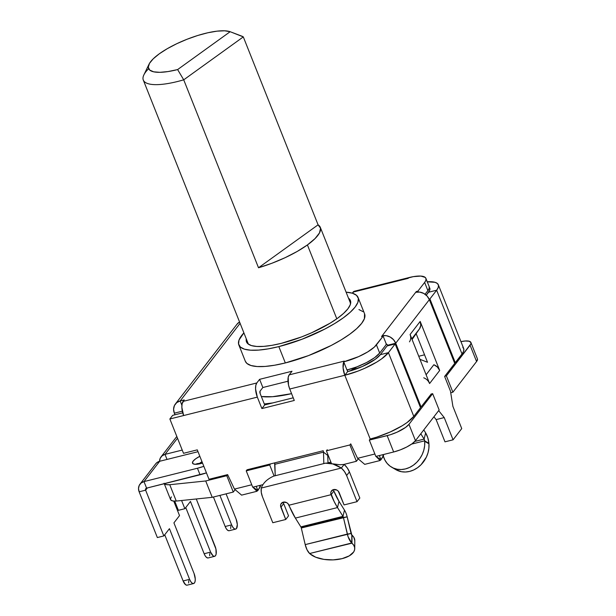<?xml version="1.0" encoding="UTF-8"?>
<svg xmlns="http://www.w3.org/2000/svg" width="616" height="616" viewBox="0 0 616 616"><rect width="100%" height="100%" fill="white"/><g stroke="black" fill="none" stroke-linecap="round" stroke-linejoin="round"><path stroke-width="0.92" d="M342.065 558.65A23.831 11.481 0.4 0 1 309.848 553.707L315.715 557.211L323.908 559.382L333.156 559.89L342.065 558.65L349.272 555.863L353.692 551.944L354.616 549.742L354.631 547.493L353.738 545.275L351.967 543.181A23.831 11.481 0.4 0 1 354.739 548.617A23.831 11.481 0.4 0 1 342.065 558.65M283.36 502.125A4.582 3.966 -142.3 0 0 283.676 503.603L280.873 507.238L285.747 519.496L288.55 515.862L283.676 503.603L280.873 507.238A4.582 3.966 37.7 0 1 281.289 503.426A4.582 3.966 37.7 0 1 285.37 502.14A4.582 3.966 37.7 0 1 288.973 505.212A45.838 18.927 76 0 0 295.38 518.095L300.854 526.873L342.973 516.347L344.49 510.14A11.003 4.543 -104 0 1 346.03 513.228A11.003 4.543 -104 0 1 347.162 516.847L343.412 517.463A1.833 0.755 76 0 0 343.228 516.863L301.108 527.388A1.833 0.755 76 0 0 300.854 526.873L342.973 516.347A1.833 0.755 -104 0 1 343.228 516.863A1.833 0.755 76 0 0 342.973 516.347L337.499 507.569L339.016 501.362L333.895 491.06L331.092 494.687A4.582 3.966 37.7 0 1 331.508 490.875A4.582 3.966 37.7 0 1 335.589 489.589A4.582 3.966 37.7 0 1 339.193 492.661L344.067 504.92L338.261 491.175L336.852 490.067L333.51 489.589L331.123 491.499L330.777 493.046L334.126 501.509L337.499 507.569A45.838 18.927 -104 0 1 331.092 494.687L288.973 505.212L331.092 494.687L333.895 491.06A4.582 3.966 -142.3 0 1 333.579 489.574M245.307 361.207L246.908 363.432L250.989 365.519L257.142 366.535L265.126 366.435L274.651 365.219L285.331 362.947A64.172 18.118 -21.7 0 0 364.58 313.814L358.073 297.466A64.172 18.118 158.3 0 1 278.832 346.608L285.331 362.947L308.524 355.594L331.169 345.484L341.195 339.87L349.826 334.172L356.733 328.598L361.654 323.369L364.395 318.688L364.549 313.744M238.831 344.921L245.33 361.261A64.172 18.118 -21.7 0 0 285.331 362.947L278.832 346.608A64.172 18.118 158.3 0 1 238.831 344.921A64.172 18.118 158.3 0 1 243.898 332.863L239.016 340.047L238.561 344.005L240.409 347.093L244.483 349.18L250.635 350.196L258.628 350.088L268.145 348.879L278.832 346.608L302.017 339.247L324.671 329.144L334.696 323.531L343.328 317.825L350.235 312.258L355.147 307.03L357.888 302.34L358.343 298.383L356.495 295.295L352.421 293.208L346.107 292.184A64.172 18.118 158.3 0 1 358.073 297.466M281.35 343.335A55.917 15.785 158.3 0 1 246.492 341.872A55.917 15.785 158.3 0 1 246.292 338.885L246.261 341.079L247.871 343.759L251.42 345.584L256.78 346.462L263.748 346.377L272.041 345.322L281.35 343.335A55.917 15.785 158.3 0 0 350.412 300.516A55.917 15.785 158.3 0 0 348.502 298.213L350.643 301.316L350.25 304.766L347.863 308.847L343.574 313.405L337.553 318.264L330.037 323.231L311.681 332.748L301.563 336.929L281.35 343.335M357.58 458.319L350.743 443.859L357.58 458.319L374.875 454L357.58 458.319L364.657 464.31M347.362 369.677L347.616 371.64A27.504 7.762 158.3 0 0 380.326 354.677L388.426 352.652L381.674 358.828L376.738 362.085L364.703 368.322L358.065 371.063L344.814 375.267L347.616 371.64L362.539 366.428L375.26 359.305L380.326 354.677L387.056 345.961L380.326 354.677L388.426 352.652L395.156 343.944L387.056 345.961L395.156 343.944L420.52 407.677L413.79 416.385L407.037 422.561L402.102 425.818L390.067 432.055L376.715 437.144L370.178 439L344.814 375.267L289.736 389.027L294.286 400.469L261.892 408.57L257.334 397.127L169.862 418.988L183.514 453.307L197.282 449.865L208.993 479.279L227.62 474.628L234.457 489.089L251.751 484.761L234.457 489.089L227.62 474.628L208.993 479.279L197.282 449.865L183.514 453.307L169.862 418.988L257.334 397.127A11.003 4.543 -104 0 1 256.803 382.967L183.091 401.386L184.215 399.93L180.165 400.947L240.101 323.331L180.165 400.947L181.889 405.29L180.165 400.947L176.738 402.618L174.428 405.536L173.589 409.24L174.343 413.182L182.328 411.18L174.343 413.182A11.003 9.525 37.7 0 1 175.36 404.027A11.003 9.525 37.7 0 1 180.165 400.947L184.215 399.93L182.097 403.796L181.851 407.338L183.63 415.546A11.003 4.543 76 0 1 183.091 401.386L256.803 382.967L259.606 379.333L256.803 382.967L255.809 385.377L255.563 388.919L257.334 397.127L261.892 408.57L294.286 400.469L289.736 389.027L344.814 375.267A11.003 4.543 -104 0 1 343.774 361.969L344.275 361.107L289.197 374.867A11.003 4.543 76 0 0 289.736 389.027L288.496 384.946L288.211 377.285L289.197 374.867L291.999 371.24L259.606 379.333L291.999 371.24L289.197 374.867L344.275 361.107L343.72 361.831L346.97 370A27.504 7.762 -21.7 0 0 379.679 353.045L374.613 357.673L366.612 362.516L356.91 366.851L346.97 370L343.774 361.969L343.089 367.906L344.814 375.267L347.616 371.64A1.833 0.755 -104 0 1 347.332 369.908M247.062 469.769L323.2 450.743A1.833 0.755 -104 0 1 323.5 452.136L323.2 450.743L247.062 469.769L246.223 470.855L269.708 464.988L270.547 463.894L269.708 464.988L274.097 476.014L269.708 464.988L246.223 470.855L252.722 487.202L262.916 484.653L252.722 487.202L246.223 470.855L247.062 469.769M283.676 503.603L288.55 515.862L285.747 519.496L280.557 505.597L280.904 504.05L283.291 502.14L286.632 502.618L288.042 503.726L295.38 518.095L337.499 507.569L295.38 518.095L300.854 526.873A1.833 0.755 -104 0 1 301.108 527.388L343.228 516.863A1.833 0.755 -104 0 1 343.412 517.463L348.125 536.836L351.751 542.989L351.805 534.957L347.162 516.847L301.293 527.989A1.833 0.755 76 0 0 301.108 527.388A1.833 0.755 -104 0 1 301.293 527.989L305.205 544.613L347.324 534.087L343.412 517.463L301.293 527.989L305.205 544.613A11.003 4.543 76 0 0 309.632 553.514L307.068 549.865L305.205 544.613L351.066 533.471L347.162 516.847A11.003 4.543 -104 0 0 346.03 513.228A11.003 4.543 -104 0 0 344.49 510.14L339.016 501.362A36.667 15.146 -104 0 1 333.895 491.06M339.955 464.764L344.151 464.41L341.349 468.037L344.151 464.41A18.334 15.877 -142.3 0 1 349.426 471.902L346.623 475.537L344.444 471.525L341.349 468.037L261.276 488.041L341.349 468.037C335.551 464.302 330.253 462.685 325.448 463.178L273.612 476.137C267.213 479.032 263.101 482.998 261.276 488.041C263.101 482.998 267.213 479.032 273.612 476.137L275.229 475.729L274.898 464.279L323.5 452.136L323.831 463.586L323.5 452.136L327.781 455.493A11.003 4.543 -104 0 0 327.689 454.031L328.005 463.063L327.781 455.493L323.5 452.136L274.898 464.279A1.833 0.755 76 0 0 274.597 462.885L275.229 475.729L325.448 463.178L332.863 463.971L341.349 468.037A18.334 15.877 37.7 0 1 346.623 475.537L357.026 501.678L344.067 504.92L357.026 501.678L359.829 498.051L349.426 471.902L346.623 475.537L357.026 501.678L359.829 498.051L349.426 471.902L347.247 467.89L344.151 464.41L339.963 464.764L332.886 463.848M293.231 397.805L264.695 404.935L260.137 393.501A1.833 0.755 -104 0 1 260.052 391.137L260.137 393.501L264.695 404.935L261.892 408.57L264.695 404.935L293.231 397.805M182.729 412.843L172.665 415.353L169.862 418.988L172.665 415.353L182.729 412.843M391.63 467.182L395.865 469.654A23.831 20.136 -59.7 0 0 418.48 467.02A23.831 20.136 -59.7 0 0 428.936 443.797L424.655 440.84A1.833 0.755 -104 0 0 424.116 439.1L420.79 433.78L424.116 439.1L414.822 441.426L424.116 439.1L425.633 432.894L423.777 429.914L425.633 432.894L424.116 439.1L424.655 440.84L428.898 443.312L427.797 437.753L425.633 432.894A11.003 4.543 -104 0 1 428.898 443.312L428.936 443.797L424.693 441.325A23.831 20.136 120.3 0 1 414.245 464.549A23.831 20.136 120.3 0 1 391.63 467.182A23.831 20.136 120.3 0 1 383.329 456.117L384.861 460.006L387.118 463.378L390.013 466.112L393.424 468.091L397.235 469.246L401.286 469.531L405.428 468.93L409.501 467.475L413.351 465.219L416.824 462.246L419.796 458.666L422.145 454.631L423.777 450.281L424.64 445.792L424.693 441.325L428.936 443.797L428.875 448.263L428.012 452.752L426.38 457.103L421.067 464.718L417.586 467.69L413.736 469.946L409.663 471.402L405.52 472.002L401.47 471.717L395.78 469.6M409.424 277.477L354.346 291.245A11.003 4.543 76 0 0 353.107 292.107L413.328 276.646L420.836 276.084L425.217 277.408L426.01 278.732L425.818 280.426L424.64 282.436L417.91 291.145L416.293 291.553L382.097 335.835L386.109 335.651L390.113 336.99L393.485 339.647L395.718 343.212L421.082 406.945L431.223 394.017L421.082 406.945L395.718 343.212L387.618 345.237L387.826 345.769L387.241 344.644L386.016 343.974M444.975 441.826L436.136 419.604L433.895 416.809L436.136 419.604L444.975 441.826L453.076 439.809L444.228 417.579L438.661 410.633L444.228 417.579L436.136 419.604L444.228 417.579L453.076 439.809L444.975 441.826M427.527 362.277L416.147 333.672L419.542 328.782L411.804 338.808L419.542 328.782L416.147 333.672L427.527 362.277L419.973 359.328L427.527 362.277M429.352 299.653L454.716 363.386L444.629 376.461L450.481 391.168L452.899 406.36L461.738 428.582L453.076 439.809L461.738 428.582L452.899 406.36L450.481 391.168L444.629 376.461L454.716 363.386L429.352 299.653A11.003 9.525 -142.3 0 0 415.731 292.277L419.75 292.1L423.746 293.432L427.119 296.088L429.352 299.653L395.718 343.212L429.352 299.653M428.636 381.712L429.598 383.529L439.693 370.462A9.171 7.939 -142.3 0 0 433.849 364.734L426.11 374.759L433.849 364.734L437.383 367.02L439.693 370.462L420.181 321.437L410.094 334.503L429.598 383.529L439.693 370.462L420.181 321.437L420.782 325.302L419.542 328.782A9.171 7.939 -142.3 0 0 420.181 321.437L410.094 334.503L410.618 336.436M354.693 291.191L352.29 293.17L353.107 292.107L408.192 278.347A11.003 4.543 -104 0 1 408.808 277.754A11.003 4.543 76 0 0 408.192 278.347L408.747 277.616A27.504 7.762 158.3 0 1 425.895 278.34A27.504 7.762 158.3 0 1 424.64 282.436L427.889 290.606L425.071 294.255L427.889 290.606A27.504 7.762 -21.7 0 0 429.144 286.509L425.895 278.34M429.26 286.902L429.067 288.604L427.889 290.606L424.64 282.436L417.91 291.145L418.241 291.984L417.91 291.145L416.293 291.553L416.516 292.115L416.293 291.553L382.097 335.835L382.305 336.367L382.097 335.835L381.535 336.567L383.152 336.159L374.32 347.108L367.66 351.944L358.635 356.625L343.72 361.831A27.504 7.762 158.3 0 0 376.43 344.868L383.152 336.159L386.409 344.329L379.679 353.045L376.43 344.868L379.679 353.045L386.409 344.329L383.152 336.159L381.535 336.567L382.097 335.835A11.003 9.525 37.7 0 1 395.718 343.212L387.618 345.237A1.833 1.586 37.7 0 0 386.286 344.036M363.001 311.642L358.92 309.555M287.98 381.227L262.855 387.51L260.052 391.137L262.855 387.51L259.606 379.333L262.855 387.51L287.98 381.227M421.082 406.945L420.305 407.137L421.082 406.945M175.36 404.027L237.029 324.17A11.003 9.525 -142.3 0 1 239.562 321.983L236.914 324.309M174.343 413.182L174.983 414.776L174.343 413.182M427.003 281.805L435.081 282.32L437.414 283.514L438.469 285.277L438.207 287.541L436.644 290.221L429.914 298.929L429.129 299.13L429.914 298.929L436.644 290.221L428.543 292.238L426.249 295.21L429.714 290.236L429.914 288.534L429.121 287.218M429.914 298.929L455.278 362.662L454.508 362.855L455.278 362.662L462.008 353.954L455.278 362.662L429.914 298.929M462.778 347.247L463.833 349.01L463.571 351.274L462.008 353.954A36.667 10.357 -21.7 0 0 463.679 348.487L438.315 284.754A36.667 10.357 158.3 0 1 436.644 290.221L428.543 292.238A27.504 7.762 158.3 0 0 429.799 288.142A27.504 7.762 158.3 0 0 429.306 287.395M436.644 290.221L462.008 353.954L436.644 290.221M427.265 281.781A36.667 10.357 158.3 0 1 438.315 284.754M370.178 439A36.667 10.357 -21.7 0 0 413.79 416.385L388.426 352.652A36.667 10.357 158.3 0 1 344.814 375.267L370.178 439L369.338 440.093L390.429 434.711L397.104 432.163L405.582 427.419L408.962 424.332L432.648 393.655L431.031 394.063L432.648 393.655L439.154 410.002L415.469 440.671L439.154 410.002L432.648 393.655L408.962 424.332A18.334 5.174 158.3 0 1 387.156 435.635L393.663 451.982L400.285 449.88L406.76 446.993L412.089 443.759L415.469 440.671L408.962 424.332L415.469 440.671A18.334 5.174 -21.7 0 1 393.663 451.982L375.845 456.433L393.663 451.982L387.156 435.635L369.338 440.093L375.845 456.433L369.338 440.093L370.178 439M420.52 407.677L395.156 343.944L388.426 352.652L413.79 416.385L420.52 407.677M412.089 339.524L416.147 333.672L412.089 339.524M423.762 377.808A9.171 7.939 37.7 0 1 429.598 383.529L410.094 334.503A9.171 7.939 37.7 0 1 409.455 341.849M424.655 440.84L411.611 444.098L424.655 440.84L424.693 441.325L424.655 440.84M285.747 519.496L272.788 522.73L262.385 496.581L272.788 522.73L285.747 519.496M261.276 488.041L261.261 492.307L262.385 496.581A18.334 15.877 37.7 0 1 261.276 488.041M344.49 510.14L339.016 501.362L337.499 507.569L342.973 516.347L344.49 510.14M351.066 533.471L347.324 534.087A11.003 4.543 -104 0 0 351.751 542.989L309.632 553.514L351.967 543.181L351.805 534.957A1.833 0.755 -104 0 1 351.066 533.471M354.793 540.64L353.792 537.244L352.021 535.15L351.967 543.181L352.021 535.15A23.831 11.481 -179.6 0 1 354.793 540.586L354.739 548.617M257.881 490.498L256.218 486.324L257.881 490.498L256.903 491.237L252.853 487.164L257.881 490.498L260.152 486.979A7.792 2.202 -21.7 0 0 260.36 486.024L257.881 490.498M234.457 489.089L241.534 495.079M380.996 459.736L379.34 455.563L380.996 459.736L380.018 460.468L375.976 456.402L380.996 459.736L383.267 456.217A7.792 2.202 -21.7 0 0 383.483 455.255L380.996 459.736M259.559 485.493L260.152 486.979L259.559 485.493M382.675 454.724L383.267 456.217L382.675 454.724M149.034 64.21L143.867 74.913A55.001 15.531 -21.7 0 0 183.722 79.826L177.616 69.577A45.838 12.944 158.3 0 1 149.034 64.21A45.838 12.944 158.3 0 1 159.29 53.815L153.23 58.813L149.488 63.363L148.294 67.198L149.711 70.07L153.669 71.818L159.906 72.326L168.06 71.564L177.616 69.577L230.161 31.709L224.617 30.8L217.032 31.154L207.869 32.756L197.682 35.505L187.095 39.239L176.754 43.721L167.29 48.679L159.29 53.815A45.838 12.944 158.3 0 1 230.161 31.709L243.305 36.898L318.087 224.832A55.001 15.531 158.3 0 1 320.289 227.319A55.001 15.531 158.3 0 1 307.415 244.937L336.806 318.795L307.415 244.937A55.001 15.531 158.3 0 1 258.512 267.76L183.722 79.826A55.001 15.531 158.3 0 1 143.289 80.057A55.001 15.531 158.3 0 1 148.641 68.692M240.017 35.551A55.001 15.531 158.3 0 1 243.305 36.898A55.001 15.531 -21.7 0 0 241.549 36.036L231.824 32.34M272.811 402.91A86.171 24.332 158.3 0 1 264.31 403.973L272.811 402.91M357.126 366.766L349.903 371.032A69.67 19.674 -21.7 0 0 357.126 366.766M291.576 393.655L272.441 396.719L261.346 396.535A69.67 19.674 -21.7 0 0 291.576 393.655M318.087 224.832L258.512 267.76L183.722 79.826L243.305 36.898L318.087 224.832L258.512 267.76L271.895 263.263L285.1 257.696L297.212 251.444L307.415 244.937L315.015 238.615L319.496 232.91L320.543 228.205L318.087 224.832M243.305 36.898L230.161 31.709L177.616 69.577L183.722 79.826L243.305 36.898M199.838 456.287A13.752 3.881 -21.7 0 0 192.454 462.939A13.752 3.881 -21.7 0 0 201.093 463.525A4.582 1.894 -104 0 1 201.632 463.155A4.582 1.894 76 0 0 201.093 463.525L196.758 464.272L193.732 464.071L192.462 462.963L193.147 461.115L195.68 458.797L199.838 456.287M199.322 463.632A9.171 2.587 158.3 0 1 201.986 461.684A9.171 2.587 158.3 0 0 199.322 463.632M193.617 583.545A7.33 3.026 -104 0 0 194.079 573.527L173.92 522.868L179.526 515.607L173.743 501.077L179.526 515.607L173.92 522.868L194.079 573.527L195.264 579.002L195.103 581.358L194.44 582.967L193.386 583.583L192.092 583.106L190.76 581.612L189.597 579.333L183.114 580.95A7.33 3.026 76 0 0 187.133 585.162L193.617 583.545A7.33 3.026 -104 0 1 189.597 579.333L183.114 580.95L164.734 534.765L183.114 580.95L185.609 584.723L186.902 585.2M139.986 484.168A9.171 7.939 37.7 0 0 139.139 491.791L157.35 537.552L163.825 535.935L157.35 537.552L139.139 491.791L145.622 490.174L147.339 487.949L145.622 490.174L163.825 535.935L169.439 528.674L189.597 579.333L169.439 528.674L163.825 535.935L145.622 490.174A1.833 1.586 37.7 0 1 146.593 488.134L206.445 472.88A25.672 7.246 -21.7 0 1 200.046 474.774L197.443 468.237L200.046 474.774L146.593 488.134L143.99 481.597L141.133 482.998L139.216 485.423L138.515 488.511L139.139 491.791L145.622 490.174L145.638 488.904L146.593 488.134L143.99 481.597L159.683 461.268A9.171 7.939 -142.3 0 0 155.679 463.84L139.986 484.168A9.171 7.939 37.7 0 1 143.99 481.597L197.443 468.237L143.99 481.597L159.683 461.268L198.013 451.697L159.683 461.268L156.834 462.67L155.586 463.956M203.842 466.343A25.672 7.246 158.3 0 1 197.443 468.237L203.842 466.343M188.781 580.618L188.619 582.975M202.564 463.124L201.093 463.525M470.909 342.465L477.408 358.812A18.334 5.174 -21.7 0 1 476.576 361.538L452.891 392.215L476.576 361.538L470.07 345.199L446.384 375.868L452.891 392.215L450.735 392.754L452.891 392.215L446.384 375.868L444.767 376.276L446.384 375.868L470.855 343.859L470.986 342.727L469.292 341.249L465.249 340.987L460.953 341.641A18.334 5.174 158.3 0 1 470.909 342.465A18.334 5.174 158.3 0 1 470.07 345.199L476.576 361.538L477.485 359.074M424.563 354.816L418.749 356.264L424.563 354.816M164.341 483.699L166.505 484.646L169.754 484.715L205.721 480.973L226.78 475.714L227.62 474.628L226.78 475.714L233.287 492.053L234.912 489.951L233.287 492.053L212.22 497.32L233.287 492.053L226.78 475.714L205.721 480.973L212.22 497.32L176.261 501.062L212.22 497.32L205.721 480.973L169.754 484.715A18.334 5.174 158.3 0 1 164.341 483.699M327.25 449.726L326.411 450.82L349.896 444.945L350.743 443.859L349.896 444.945L356.402 461.292L358.027 459.182L356.402 461.292L343.851 464.425L356.402 461.292L349.896 444.945L326.411 450.82L331.485 463.571L326.411 450.82L327.25 449.726M171.402 496.858L170.47 498.791L171.025 500.215L173.011 500.993L176.261 501.062L169.754 484.715L176.261 501.062A18.334 5.174 -21.7 0 1 170.563 499.584L164.064 483.244M327.997 462.824L330.9 462.1L327.997 462.824M235.666 529.098A7.33 3.026 -104 0 0 236.128 519.08L226.087 493.855L236.128 519.08L237.314 524.555L236.49 528.52L235.428 529.136L234.142 528.659L232.81 527.165L231.639 524.886L225.163 526.503A7.33 3.026 76 0 0 229.183 530.715L235.666 529.098A7.33 3.026 -104 0 1 231.639 524.886L225.163 526.503L213.429 497.02L225.163 526.503L226.326 528.782L227.658 530.276L228.952 530.753M231.639 524.886L219.904 495.395L231.639 524.886M230.831 526.172L230.669 528.528M214.638 556.325A7.33 3.026 -104 0 0 215.107 546.3L196.273 498.975L215.931 549.025L216.124 554.13L215.461 555.74L214.406 556.356L213.113 555.878L210.618 552.113L204.142 553.73A7.33 3.026 76 0 0 208.162 557.942L214.638 556.325A7.33 3.026 -104 0 1 210.618 552.113L204.142 553.73L185.755 507.538L204.142 553.73L205.305 556.009L206.637 557.503L207.923 557.973M176.615 436.736L176.815 436.475A9.171 7.939 -142.3 0 0 176.707 436.613L161.007 456.941A9.171 7.939 37.7 0 1 165.011 454.377L162.162 455.771L160.237 458.196L159.536 461.315A9.171 7.939 37.7 0 1 161.007 456.941M167.028 459.436L165.011 454.377L167.028 459.436M182.228 450.073L165.011 454.377L177.5 438.199L165.011 454.377L182.228 450.073M190.459 501.447L184.854 508.708L181.589 500.508L184.854 508.708L178.371 510.325L174.705 501.116L178.371 510.325L184.854 508.708L190.459 501.447L210.618 552.113L190.459 501.447M209.81 553.391L209.64 555.755M241.541 495.141L256.911 491.298M364.657 464.372L380.026 460.537M260.36 486.024L260.098 485.354M383.483 455.255L383.214 454.593M320.328 227.396L350.612 303.503M143.289 80.057L248.394 344.175M202.487 462.932L196.666 463.763L197.436 464.202"/></g></svg>
